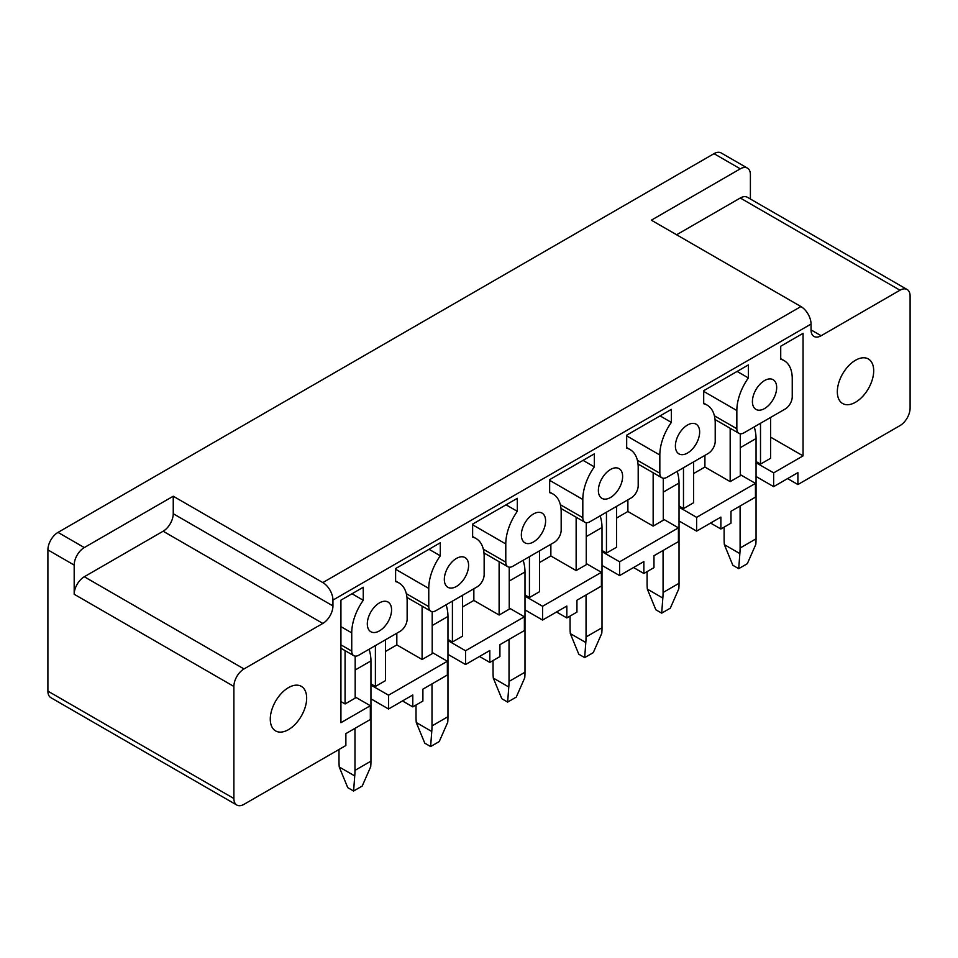 <?xml version="1.0" encoding="UTF-8"?>
<svg xmlns="http://www.w3.org/2000/svg" width="958" height="958" viewBox="0 0 958 958"><rect width="100%" height="100%" fill="white"/><g stroke="black" fill="none" stroke-linecap="round" stroke-linejoin="round"><path stroke-width="1.44" d="M173.242 496.22L84.292 547.569A14.298 8.251 120 0 0 74.185 565.076L74.185 594.259L233.884 686.455A14.298 8.251 -60 0 1 243.991 668.947L322.834 623.43A14.298 8.251 -60 0 0 332.941 605.923L173.242 513.727L173.242 496.22L322.834 582.584L800.936 306.548L651.344 220.184L740.283 168.836L714.009 153.663L58.007 532.397A14.298 8.251 120 0 0 47.9 549.904L47.9 691.125A14.298 8.251 120 0 0 50.858 697.675L236.842 805.055A14.298 8.251 120 0 0 243.991 804.337L345.874 745.516L345.874 733.612L370.339 719.494L370.339 705.723L340.928 722.703L340.928 600.151L363.262 587.254L363.262 600.271A39.17 22.621 120 0 0 351.742 632.879L351.742 651.093A10.011 5.784 120 0 0 353.813 655.679A10.011 5.784 120 0 0 358.819 655.176L400.049 631.37A10.011 5.784 120 0 0 407.138 619.107L407.138 600.906A39.17 22.621 120 0 0 399.019 582.979A39.17 22.621 120 0 0 395.606 581.59L395.606 568.573L440.285 542.779L440.285 555.796A39.17 22.621 120 0 0 428.765 588.416L428.765 606.63A10.011 5.784 120 0 0 430.837 611.204A10.011 5.784 120 0 0 435.842 610.713L477.072 586.907A10.011 5.784 120 0 0 484.149 574.644L484.149 556.43A39.17 22.621 120 0 0 476.042 538.504A39.17 22.621 120 0 0 472.629 537.127L472.629 524.11L517.308 498.316L517.308 511.332A39.17 22.621 120 0 0 505.788 543.952L505.788 562.154A10.011 5.784 120 0 0 507.86 566.741A10.011 5.784 120 0 0 512.865 566.238L554.095 542.432A10.011 5.784 120 0 0 561.172 530.181L561.172 511.967A39.17 22.621 120 0 0 553.065 494.041A39.17 22.621 120 0 0 549.653 492.663L549.653 479.647L594.331 453.853L594.331 466.869A39.17 22.621 120 0 0 582.811 499.477L582.811 517.691A10.011 5.784 120 0 0 584.883 522.266A10.011 5.784 120 0 0 589.889 521.775L631.118 497.968A10.011 5.784 120 0 0 638.196 485.706L638.196 467.504A39.17 22.621 120 0 0 630.089 449.565A39.17 22.621 120 0 0 626.676 448.188L626.676 435.171L671.354 409.377L671.354 422.394A39.17 22.621 120 0 0 659.834 455.014L659.834 473.216A10.011 5.784 120 0 0 661.906 477.803A10.011 5.784 120 0 0 666.912 477.312L708.142 453.505A10.011 5.784 120 0 0 715.219 441.243L715.219 423.029A39.17 22.621 120 0 0 707.112 405.102A39.17 22.621 120 0 0 703.699 403.725L703.699 390.708L748.378 364.914L748.378 377.931A39.17 22.621 120 0 0 736.846 410.539L736.846 428.753A10.011 5.784 120 0 0 738.929 433.339A10.011 5.784 120 0 0 743.935 432.836L785.165 409.03A10.011 5.784 120 0 0 792.242 396.768L792.242 378.566A39.17 22.621 120 0 0 784.135 360.627A39.17 22.621 120 0 0 780.722 359.25L780.722 346.233L803.055 333.336L803.055 455.888L773.645 472.869L756.054 462.714M233.884 686.455L233.884 798.505A14.298 8.251 120 0 0 236.842 805.055M676.611 234.77L740.283 198.007A14.298 8.251 120 0 1 747.432 197.3L907.142 289.508A14.298 8.251 120 0 1 910.1 296.046L910.1 408.096A14.298 8.251 -60 0 1 899.993 425.603L797.906 484.544L787.596 478.593M740.283 168.836A14.298 8.251 -60 0 1 747.432 168.117A14.298 8.251 -60 0 1 750.401 174.667L750.401 199.013M714.009 153.663A14.298 8.251 -60 0 1 721.158 152.945L747.432 168.117M907.142 289.508A14.298 8.251 120 0 0 899.993 290.214L821.15 335.731A14.298 8.251 120 0 1 814.001 336.438A14.298 8.251 120 0 1 811.043 329.899L811.043 324.055A14.298 8.251 60 0 0 800.936 306.548M756.054 476.497L773.645 486.64L797.906 472.641L797.906 484.544M740.283 474.629L755.455 483.383L755.455 497.154L730.99 511.273L730.99 523.176L720.883 529.008L710.573 523.056M755.455 483.383L696.622 517.344L679.03 507.189M720.883 529.008L720.883 517.104L696.622 531.115L696.622 517.344M663.271 519.092L678.432 527.846L678.432 541.617L653.967 555.736L653.967 567.651L643.86 573.483L633.549 567.531M678.432 527.846L619.598 561.807L602.007 551.652M643.86 573.483L643.86 561.58L619.598 575.578L619.598 561.807M586.248 563.555L601.408 572.309L601.408 586.08L576.944 600.211L576.944 612.114L566.837 617.946L556.526 611.994M601.408 572.309L542.575 606.282L524.996 596.127M566.837 617.946L566.837 606.043L542.575 620.054L542.575 606.282M509.225 608.031L524.385 616.784L524.385 630.556L499.92 644.674L499.92 656.577L489.813 662.421L479.503 656.47M524.385 616.784L465.552 650.745L447.973 640.591M489.813 662.421L489.813 650.518L465.552 664.517L465.552 650.745M432.202 652.494L447.362 661.248L447.362 675.019L422.897 689.149L422.897 701.052L412.79 706.884L402.48 700.933M447.362 661.248L388.529 695.209L370.95 685.066M412.79 706.884L412.79 694.981L388.529 708.992L388.529 695.209M322.834 582.584A14.298 8.251 60 0 1 332.941 600.091L811.043 324.055M388.529 708.992L370.95 698.837M355.179 696.969L370.339 705.723M351.993 593.756L363.262 600.271M429.016 549.293L440.285 555.796M506.04 504.818L517.308 511.332M583.063 460.355L594.331 466.869M660.074 415.892L671.354 422.394M737.097 371.417L748.378 377.931M770.615 437.159L803.055 455.888M773.645 486.64L773.645 472.869M864.236 394.648A25.734 14.861 120 0 0 868.379 358.975A25.734 14.861 120 0 0 846.8 367.848A25.734 14.861 120 0 0 842.657 403.534A25.734 14.861 120 0 0 864.236 394.648M367.309 623.898A17.148 9.903 120 0 0 370.866 631.753A17.148 9.903 120 0 0 384.074 627.155A17.148 9.903 120 0 0 391.571 609.899A17.148 9.903 120 0 0 388.014 602.043A17.148 9.903 120 0 0 374.794 606.642A17.148 9.903 120 0 0 367.309 623.898M598.379 490.496A17.148 9.903 120 0 0 601.923 498.352A17.148 9.903 120 0 0 615.144 493.753A17.148 9.903 120 0 0 622.628 476.485A17.148 9.903 120 0 0 619.084 468.642A17.148 9.903 120 0 0 605.863 473.228A17.148 9.903 120 0 0 598.379 490.496M675.39 446.033A17.148 9.903 120 0 0 678.947 453.876A17.148 9.903 120 0 0 692.167 449.29A17.148 9.903 120 0 0 699.651 432.022A17.148 9.903 120 0 0 696.107 424.166A17.148 9.903 120 0 0 682.886 428.765A17.148 9.903 120 0 0 675.39 446.033M752.413 401.558A17.148 9.903 120 0 0 755.97 409.413A17.148 9.903 120 0 0 769.19 404.815A17.148 9.903 120 0 0 776.675 387.559A17.148 9.903 120 0 0 773.118 379.703A17.148 9.903 120 0 0 759.91 384.302A17.148 9.903 120 0 0 752.413 401.558M545.605 520.96A17.148 9.903 120 0 0 542.06 513.105A17.148 9.903 120 0 0 528.84 517.703A17.148 9.903 120 0 0 521.356 534.959A17.148 9.903 120 0 0 524.9 542.815A17.148 9.903 120 0 0 538.121 538.216A17.148 9.903 120 0 0 545.605 520.96M468.594 565.424A17.148 9.903 120 0 0 465.037 557.568A17.148 9.903 120 0 0 451.817 562.166A17.148 9.903 120 0 0 444.332 579.434A17.148 9.903 120 0 0 447.877 587.29A17.148 9.903 120 0 0 461.097 582.692A17.148 9.903 120 0 0 468.594 565.424M696.622 531.115L679.03 520.96M619.598 575.578L602.007 565.424M542.575 620.054L524.996 609.899M465.552 664.517L447.973 654.362M385.499 639.776L385.499 680.623L375.392 686.455L375.392 645.608M370.95 683.892L375.392 686.455M340.928 701.579L345.072 703.962L355.179 698.131L355.179 656.122M345.072 703.962L345.072 650.626M760.508 423.268L760.508 464.115L770.615 458.283L770.615 417.437M756.054 461.552L760.508 464.115M704.908 455.361L704.908 467.037L730.176 481.623L740.283 475.791L740.283 433.77M730.176 481.623L730.176 428.286M704.908 467.037L693.592 473.575M683.485 467.732L683.485 508.59L693.592 502.746L693.592 461.9M679.03 506.016L683.485 508.59M627.885 499.837L627.885 511.5L653.152 526.098L663.271 520.254L663.271 478.246M653.152 526.098L653.152 472.749M627.885 511.5L616.569 518.038M606.462 512.207L606.462 553.053L616.569 547.222L616.569 506.375M602.007 550.491L606.462 553.053M550.862 544.3L550.862 555.975L576.141 570.561L586.248 564.729L586.248 522.709M576.141 570.561L576.141 517.224M550.862 555.975L539.546 562.514M529.439 556.67L529.439 597.529L539.546 591.685L539.546 550.838M524.996 594.954L529.439 597.529M473.851 588.775L473.851 600.438L499.118 615.036L509.225 609.192L509.225 567.184M499.118 615.036L499.118 561.687M473.851 600.438L462.522 606.977M452.416 601.145L452.416 641.992L462.522 636.16L462.522 595.301M447.973 639.429L452.416 641.992M396.828 633.238L396.828 644.914L422.095 659.499L432.202 653.667L432.202 611.647M422.095 659.499L422.095 606.163M396.828 644.914L385.499 651.452M173.242 513.727A14.298 8.251 -60 0 1 163.135 531.223L84.292 576.752A14.298 8.251 120 0 0 74.185 594.259M332.941 605.923L332.941 600.091M297.196 722.033A25.734 14.861 120 0 0 301.327 686.347A25.734 14.861 120 0 0 279.748 695.233A25.734 14.861 120 0 0 275.605 730.918A25.734 14.861 120 0 0 297.196 722.033M724.116 527.151L724.116 538.815A72.76 42.008 60 0 0 724.356 544.647L732.846 565.292L738.714 568.669L747.324 563.699L755.814 544.372A72.76 42.008 60 0 0 756.054 538.815L756.054 438.56A34.308 19.807 60 0 0 754.245 426.885M738.714 568.669L739.851 553.592L724.356 544.647M756.054 538.815L740.091 548.036L740.091 506.016M740.091 548.036A72.76 42.008 60 0 1 739.851 553.592M647.093 571.615L647.093 583.29A72.76 42.008 60 0 0 647.333 589.11L655.823 609.755L661.691 613.144L670.301 608.174L678.803 588.847A72.76 42.008 60 0 0 679.03 583.29L679.03 483.024A34.308 19.807 60 0 0 677.222 471.348M661.691 613.144L662.828 598.067L647.333 589.11M679.03 583.29L663.068 592.511L663.068 550.491M663.068 592.511A72.76 42.008 60 0 1 662.828 598.067M570.07 616.078L570.07 627.753A72.76 42.008 60 0 0 570.309 633.585L578.8 654.23L584.667 657.607L593.277 652.638L601.78 633.31A72.76 42.008 60 0 0 602.007 627.753L602.007 527.499A34.308 19.807 60 0 0 600.199 515.823M584.667 657.607L585.805 642.531L570.309 633.585M602.007 627.753L586.045 636.974L586.045 594.954M586.045 636.974A72.76 42.008 60 0 1 585.805 642.531M493.047 660.553L493.047 672.217A72.76 42.008 60 0 0 493.286 678.048L501.788 698.693L507.644 702.082L516.254 697.101L524.756 677.773A72.76 42.008 60 0 0 524.996 672.217L524.996 571.962A34.308 19.807 60 0 0 523.176 560.286M507.644 702.082L508.782 686.994L493.286 678.048M524.996 672.217L509.021 681.437L509.021 639.429M509.021 681.437A72.76 42.008 60 0 1 508.782 686.994M416.023 705.016L416.023 716.692A72.76 42.008 60 0 0 416.263 722.524L424.765 743.157L430.621 746.545L439.231 741.576L447.733 722.248A72.76 42.008 60 0 0 447.973 716.692L447.973 616.437A34.308 19.807 60 0 0 446.153 604.761M430.621 746.545L431.759 731.469L416.263 722.524M447.973 716.692L431.998 725.913L431.998 683.892M431.998 725.913A72.76 42.008 60 0 1 431.759 731.469M339 749.491L339 761.155A72.76 42.008 60 0 0 339.24 766.987L347.742 787.632L353.598 791.021L362.22 786.039L370.71 766.711A72.76 42.008 60 0 0 370.95 761.155L370.95 660.9A34.308 19.807 60 0 0 369.129 649.225M353.598 791.021L354.735 775.932L339.24 766.987M370.95 761.155L354.975 770.376L354.975 728.355M354.975 770.376A72.76 42.008 60 0 1 354.735 775.932M47.9 691.125L233.884 798.505M740.283 198.007L899.993 290.214M340.928 626.64L351.742 632.879M340.928 644.842L351.742 651.093M395.606 569.28L428.765 588.416M406.312 593.661L428.765 606.63M472.629 524.804L505.788 543.952M483.335 549.197L505.788 562.154M549.653 480.341L582.811 499.477M560.358 504.722L582.811 517.691M626.676 435.866L659.834 455.014M637.381 460.259L659.834 473.216M703.699 391.403L736.846 410.539M714.405 415.796L736.846 428.753M811.043 329.899L821.15 335.731M58.007 532.397L84.292 547.569M47.9 549.904L74.185 565.076M322.834 623.43L163.135 531.223M84.292 576.752L243.991 668.947M740.283 447.661L756.054 438.56M663.271 492.137L679.03 483.024M586.248 536.6L602.007 527.499M509.225 581.063L524.996 571.962M432.202 625.538L447.973 616.437M355.179 670.001L370.95 660.9M340.928 648.231L353.813 655.679M395.606 581.003L399.019 582.979M406.958 597.421L430.837 611.204M472.629 536.54L476.042 538.504M483.982 552.958L507.86 566.741M549.653 492.065L553.065 494.041M561.005 508.482L584.883 522.266M626.676 447.602L630.089 449.565M638.028 464.019L661.906 477.803M703.699 403.126L707.112 405.102M715.051 419.544L738.929 433.339M780.722 358.663L784.135 360.627"/></g></svg>
